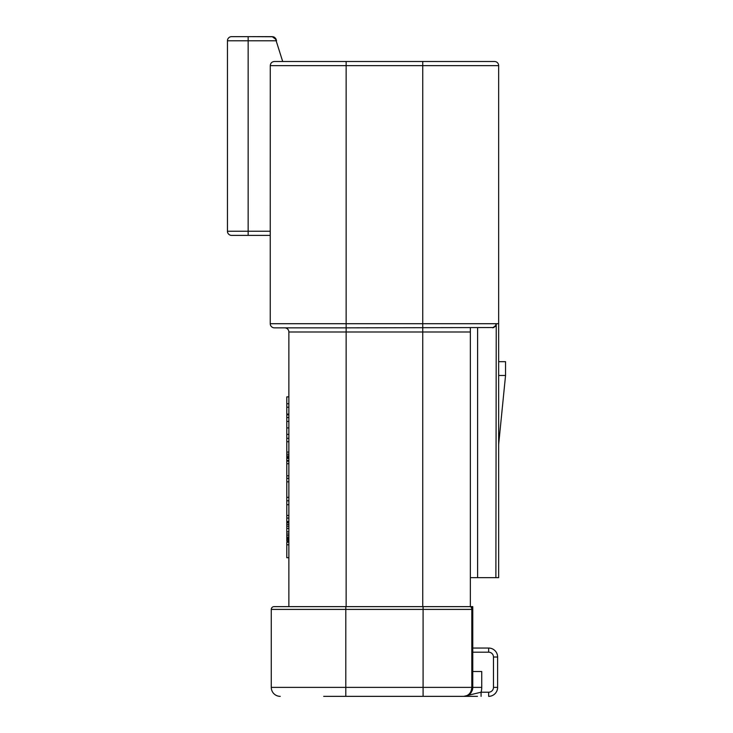 <?xml version="1.0" encoding="UTF-8"?>
<svg xmlns="http://www.w3.org/2000/svg" width="733" height="733" viewBox="0 0 733 733"><rect width="100%" height="100%" fill="white"/><g stroke="black" fill="none" stroke-linecap="round" stroke-linejoin="round"><path stroke-width="1.1" d="M275.269 37.997L282.691 61.49L494.509 61.49A4.141 4.141 0 0 1 498.651 65.631L498.651 577.659L495.884 577.659L496.241 323.72L495.187 326.616M465.501 696.35L423.088 696.35L423.088 687.38L471.814 687.38C471.328 692.813 468.653 695.8 463.797 696.35C469.129 695.938 472.116 692.951 472.767 687.38L472.767 609.398A2.758 2.758 0 0 0 470.009 606.64A2.758 2.758 -51.4 0 1 472.767 609.398L472.767 606.64L423.088 606.64L470.357 606.64L470.357 327.853L470.357 331.994L422.739 331.994L422.739 65.631L346.141 65.631L346.141 61.49L274.408 61.49C271.888 61.737 270.504 63.111 270.266 65.631L270.239 234.835L270.266 231.243L248.157 231.243L248.157 235.385L231.591 235.385A4.141 4.141 0 0 1 227.45 231.243L227.45 40.791A4.141 4.141 90 0 1 231.591 36.65L240.561 36.65M248.157 235.385L270.239 235.385L270.239 323.72L270.239 234.835M250.915 36.65L273.134 36.751M231.591 36.65L272.209 36.65L276.176 39.609A4.141 4.141 0 0 0 275.498 38.281A4.141 4.141 0 0 1 276.176 39.609A4.141 4.141 0 0 0 275.498 38.281A4.141 4.141 0 0 1 276.176 39.609L276.533 40.791L248.157 40.791L248.157 231.243L227.45 231.243A4.141 4.141 0 0 0 231.591 235.385M276.341 40.15L276.176 39.609M274.655 37.447A4.141 4.141 0 0 0 273.574 36.879A4.141 4.141 0 0 1 274.655 37.447A4.141 4.141 0 0 0 273.574 36.879A4.141 4.141 0 0 1 274.655 37.447M274.38 327.853A4.141 4.141 0 0 1 270.239 323.72A4.141 4.141 -90 0 0 274.38 327.853A4.141 4.141 0 0 1 270.239 323.72A4.141 4.141 -90 0 0 274.38 327.853L346.141 327.853L346.141 331.994L288.866 331.994A4.141 4.141 0 0 0 284.725 327.853A4.141 4.141 0 0 1 288.866 331.994L288.866 606.64M494.069 327.541L346.141 327.853L346.141 323.72L498.651 323.72M345.802 606.64L423.088 606.64L423.088 609.398L271.274 609.398A2.758 2.758 0 0 1 274.032 606.64L345.802 606.64L345.802 687.38L423.088 687.38L423.088 609.398L471.814 609.398A2.758 1.805 -90 0 0 470.009 606.64L470.009 606.64A2.758 1.805 -90 0 1 471.136 607.245M463.613 696.35L439.644 696.35M323.684 696.35L423.088 696.35M481.077 696.35L481.077 692.209L463.797 696.35L477.467 696.35M477.284 696.35L473.72 696.35L477.284 696.35M470.293 696.35L466.756 696.35M329.923 696.35L324.801 696.35M345.536 696.35L346.251 696.35M438.957 696.35L429.3 696.35M465.812 696.057L467.681 695.214M472.758 687.811L472.29 690.266M470.137 693.73L467.104 695.718M472.767 652.187L488.645 652.187L488.645 648.045L472.767 648.045L488.645 648.045A8.97 8.97 0 0 1 497.615 657.015L497.615 687.38A8.97 8.97 0 0 1 488.645 696.35L488.645 692.209A4.829 4.829 0 0 0 493.474 687.38L497.615 687.38A8.97 8.97 0 0 1 488.645 696.35M463.797 696.35A8.97 8.97 0 0 0 470.036 693.83M470.668 693.152A8.97 8.97 0 0 0 471.301 692.3M472.061 690.871A8.97 8.97 0 0 0 472.767 687.38L481.737 687.38A17.94 17.94 0 0 1 481.077 692.209L488.645 692.209M481.737 687.38L481.737 671.51L472.767 671.51M345.802 696.35L345.802 687.38L271.274 687.38A8.97 8.97 0 0 0 280.244 696.35A8.97 8.97 0 0 1 271.274 687.38L271.274 609.398A2.758 2.758 0 0 1 274.032 606.64M477.604 327.853L477.604 577.659L470.357 577.659M492.741 327.853L495.884 325.36M477.604 577.659L495.884 577.659M498.651 375.47L505.55 375.47L505.55 361.671L498.651 361.671M288.866 396.865L286.795 396.865L286.795 407.218L288.866 407.218M286.795 403.764L288.866 403.764M286.795 407.218L286.795 414.118L288.866 414.118M288.866 414.805L286.795 414.805L286.795 417.563L288.866 417.563M286.795 417.563L286.795 421.448L288.866 421.448M286.795 421.448L286.795 427.916L288.866 427.916M286.795 427.916L286.795 434.385L288.866 434.385M286.795 434.385L286.795 438.27L288.866 438.27M286.795 438.27L286.795 457.676L288.866 457.676M286.795 457.245L288.866 457.245M286.795 441.715L288.866 441.715M286.795 452.069L288.866 452.069M286.795 454.222L288.866 454.222M286.795 455.953L288.866 455.953M286.795 457.676L286.795 461.121L288.866 461.121M286.795 461.121L286.795 463.714L288.866 463.714M286.795 463.714L286.795 475.79L288.866 475.79M286.795 475.79L286.795 478.374L288.866 478.374M286.795 478.374L286.795 481.828L288.866 481.828M286.795 481.828L286.795 497.35L288.866 497.35M286.795 497.35L286.795 500.804L288.866 500.804M286.795 500.804L286.795 504.689L288.866 504.689M286.795 504.689L286.795 515.464L288.866 515.464M286.795 515.464L286.795 518.057L288.866 518.057M286.795 518.057L286.795 528.401L288.866 528.401M286.795 526.248L288.866 526.248M286.795 528.401L286.795 531.856L288.866 531.856M286.795 531.856L286.795 534.009L288.866 534.009M286.795 534.009L286.795 535.741L288.866 535.741M286.795 535.741L286.795 537.463L288.866 537.463M286.795 537.463L286.795 538.324L288.866 538.324M286.795 538.324L288.866 538.755M286.795 521.502L288.866 521.502M286.795 521.933L288.866 521.933M286.795 522.803L288.866 522.803M286.795 524.526L288.866 524.526M288.866 544.793L286.795 544.793L286.795 542.209L288.866 542.209M286.795 544.793L286.795 557.731L288.866 557.731M286.795 458.363L288.866 458.363M286.795 460.526L288.866 460.526M286.795 538.755L286.795 541.174L288.866 541.174M286.795 540.743L288.866 540.743M286.795 539.451L288.866 539.451M248.157 36.65L248.157 40.791L227.45 40.791M270.239 323.72L346.141 323.72L346.141 65.631L270.266 65.631M422.739 606.64L422.739 331.994L346.141 331.994L346.141 606.64M472.767 609.398L471.814 609.398L471.814 687.38L472.767 687.38M488.645 652.187A4.829 4.829 0 0 1 493.474 657.015L493.474 687.38M488.645 648.045A8.97 8.97 0 0 1 497.615 657.015L493.474 657.015M271.274 687.38A8.97 8.97 0 0 0 280.244 696.35M498.651 65.631L422.739 65.631L422.739 61.49M464.401 696.35L465.015 696.35M463.879 696.35L467.223 696.35M470.467 696.35L473.628 696.35M498.651 444.473L505.55 375.47"/></g></svg>

